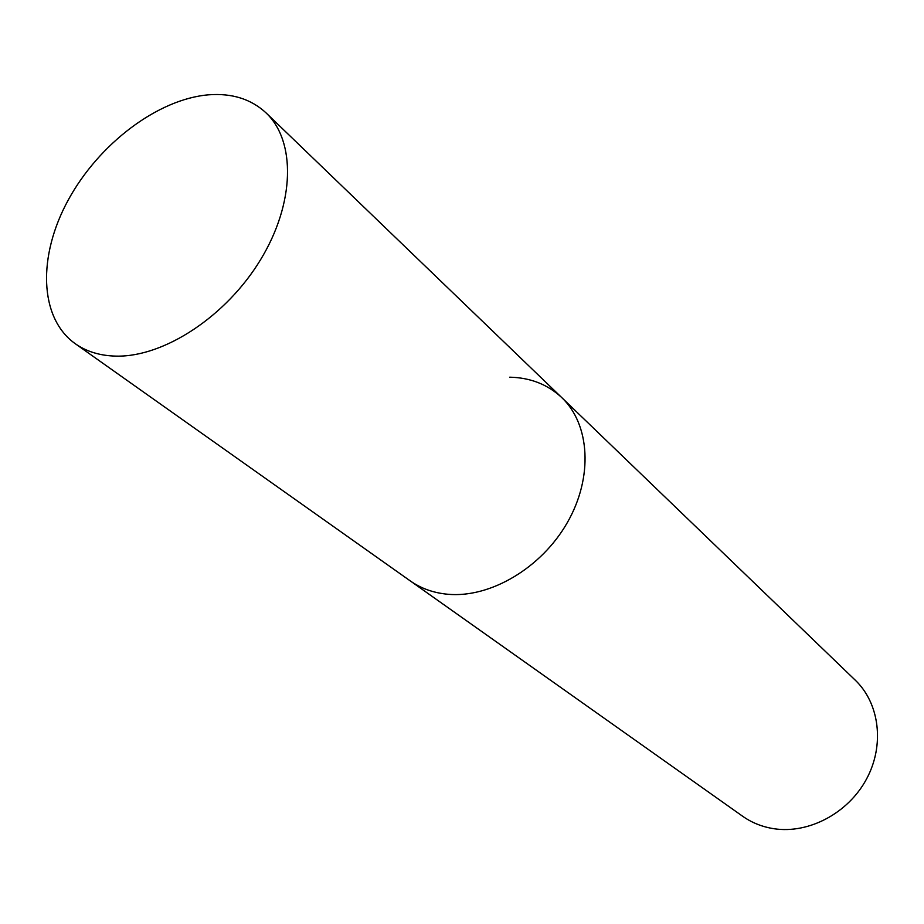<?xml version="1.0" encoding="UTF-8"?>
<svg xmlns="http://www.w3.org/2000/svg" width="924" height="924" viewBox="0 0 924 924"><rect width="100%" height="100%" fill="white"/><g stroke="black" fill="none" stroke-linecap="round" stroke-linejoin="round"><path stroke-width="1.39" d="M75.167 343.647C38.97 317.833 37.584 255.913 68.307 199.907C98.88 143.809 157.796 99.03 208.651 94.814C232.016 93.035 251.155 99.076 266.089 112.924C296.015 141.187 294.975 203.257 260.58 259.69C226.403 316.181 164.345 356.987 116.563 356.133C100.393 355.856 86.59 351.697 75.167 343.647L410.198 580.861C421.021 588.484 433.599 592.954 447.932 594.271C490.274 598.163 541.452 567.971 567.301 522.638C593.312 477.373 590.113 424.52 561.804 397.632L855.254 680.168C879.613 703.395 884.88 745.194 866.469 779.128C848.209 813.132 808.858 833.979 774.22 828.759C762.508 826.992 751.974 822.822 742.642 816.25L410.198 580.861C421.021 588.484 433.599 592.954 447.932 594.271C490.274 598.163 541.452 567.971 567.301 522.638C593.312 477.373 590.113 424.52 561.804 397.632C547.701 384.453 530.341 377.639 509.725 377.188M561.804 397.632L266.089 112.924"/></g></svg>
